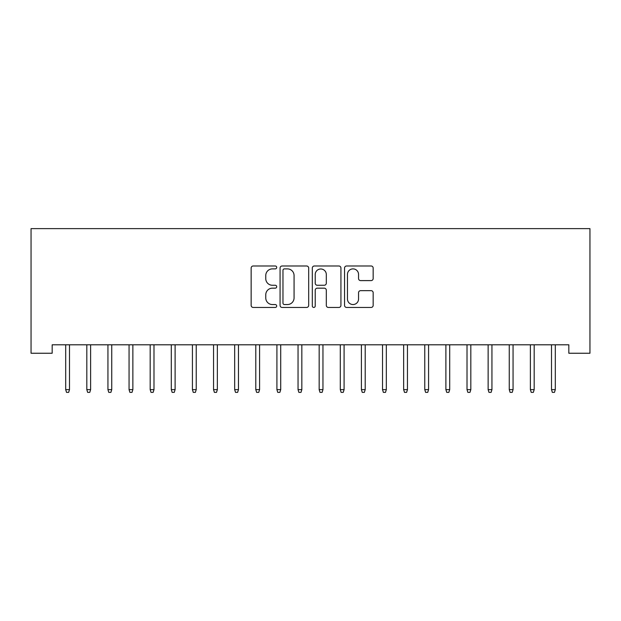 <?xml version="1.0" encoding="UTF-8"?>
<svg xmlns="http://www.w3.org/2000/svg" width="621" height="621" viewBox="0 0 621 621"><rect width="100%" height="100%" fill="white"/><g stroke="black" fill="none" stroke-linecap="round" stroke-linejoin="round"><path stroke-width="0.93" d="M276.702 267.434A1.452 1.452 0 0 0 275.25 265.982L253.228 265.982A2.073 2.073 0 0 0 251.148 268.055L251.148 305.377A2.073 2.073 0 0 0 253.228 307.449L275.25 307.449A1.452 1.452 0 0 0 276.702 305.998A1.452 1.452 0 0 0 275.25 304.546L272.402 304.546A6.637 6.637 0 0 1 265.765 297.909L265.765 294.804A6.637 6.637 0 0 1 272.402 288.167L275.25 288.167A1.452 1.452 0 0 0 276.702 286.716A1.452 1.452 0 0 0 275.25 285.264L272.402 285.264A6.637 6.637 0 0 1 265.765 278.627L265.765 275.522A6.637 6.637 0 0 1 272.402 268.885L275.25 268.885A1.452 1.452 0 0 0 276.702 267.434M371.094 280.599A2.073 2.073 0 0 0 373.167 278.526L373.167 268.055A2.073 2.073 0 0 0 371.094 265.982L346.627 265.982A2.073 2.073 0 0 0 344.554 268.055L344.554 305.377A2.073 2.073 0 0 0 346.627 307.449L371.094 307.449A2.073 2.073 0 0 0 373.167 305.377L373.167 292.732A2.073 2.073 0 0 0 371.094 290.659L360.622 290.659A2.073 2.073 0 0 0 358.55 292.732L358.55 299.004A5.542 5.542 0 0 1 353 304.546A5.542 5.542 0 0 1 347.457 299.004L347.457 274.435A5.542 5.542 0 0 1 353 268.885A5.542 5.542 0 0 1 358.55 274.435L358.55 278.526A2.073 2.073 0 0 0 360.622 280.599L371.094 280.599M568.828 344.802L52.172 344.802L52.172 353.248L31.05 353.248L31.05 228.629L589.95 228.629L589.95 353.248L568.828 353.248L568.828 344.802M308.684 268.055A2.073 2.073 0 0 0 306.611 265.982L282.151 265.982A2.073 2.073 0 0 0 280.071 268.055L280.071 305.377A2.073 2.073 0 0 0 282.151 307.449L306.611 307.449A2.073 2.073 0 0 0 308.684 305.377L308.684 268.055M314.389 265.982L338.849 265.982A2.073 2.073 0 0 1 340.929 268.055L340.929 305.377A2.073 2.073 0 0 1 338.849 307.449L328.385 307.449A2.073 2.073 0 0 1 326.312 305.377L326.312 290.24A2.073 2.073 0 0 0 324.232 288.167L317.292 288.167A2.073 2.073 0 0 0 315.22 290.24L315.22 305.998A1.452 1.452 0 0 1 313.768 307.449A1.452 1.452 0 0 1 312.316 305.998L312.316 268.055A2.073 2.073 0 0 1 314.389 265.982M284.426 268.885A1.452 1.452 0 0 0 282.974 270.337L282.974 303.095A1.452 1.452 0 0 0 284.426 304.546L287.438 304.546A6.637 6.637 0 0 0 294.067 297.909L294.067 275.522A6.637 6.637 0 0 0 287.438 268.885L284.426 268.885M326.312 274.536A5.542 5.542 0 0 0 320.762 268.986A5.542 5.542 0 0 0 315.22 274.536L315.22 283.192A2.073 2.073 0 0 0 317.292 285.264L324.232 285.264A2.073 2.073 0 0 0 326.312 283.192L326.312 274.536M65.694 389.623L66.532 392.371L68.652 392.371L69.49 389.623L65.694 389.623L65.694 344.802M69.49 389.623L69.49 344.802M86.816 389.623L87.662 392.371L89.773 392.371L90.612 389.623L86.816 389.623L86.816 344.802M90.612 389.623L90.612 344.802M107.938 389.623L108.784 392.371L110.895 392.371L111.741 389.623L107.938 389.623L107.938 344.802M111.741 389.623L111.741 344.802M129.059 389.623L129.905 392.371L132.017 392.371L132.863 389.623L129.059 389.623L129.059 344.802M132.863 389.623L132.863 344.802M150.181 389.623L151.027 392.371L153.139 392.371L153.985 389.623L150.181 389.623L150.181 344.802M153.985 389.623L153.985 344.802M171.303 389.623L172.149 392.371L174.26 392.371L175.106 389.623L171.303 389.623L171.303 344.802M175.106 389.623L175.106 344.802M192.425 389.623L193.271 392.371L195.382 392.371L196.228 389.623L192.425 389.623L192.425 344.802M196.228 389.623L196.228 344.802M213.546 389.623L214.392 392.371L216.504 392.371L217.35 389.623L213.546 389.623L213.546 344.802M217.35 389.623L217.35 344.802M234.668 389.623L235.514 392.371L237.626 392.371L238.472 389.623L234.668 389.623L234.668 344.802M238.472 389.623L238.472 344.802M255.79 389.623L256.636 392.371L258.747 392.371L259.594 389.623L255.79 389.623L255.79 344.802M259.594 389.623L259.594 344.802M276.912 389.623L277.758 392.371L279.869 392.371L280.715 389.623L276.912 389.623L276.912 344.802M280.715 389.623L280.715 344.802M298.041 389.623L298.88 392.371L300.999 392.371L301.837 389.623L298.041 389.623L298.041 344.802M301.837 389.623L301.837 344.802M319.163 389.623L320.001 392.371L322.12 392.371L322.959 389.623L319.163 389.623L319.163 344.802M322.959 389.623L322.959 344.802M340.285 389.623L341.131 392.371L343.242 392.371L344.088 389.623L340.285 389.623L340.285 344.802M344.088 389.623L344.088 344.802M361.406 389.623L362.253 392.371L364.364 392.371L365.21 389.623L361.406 389.623L361.406 344.802M365.21 389.623L365.21 344.802M382.528 389.623L383.374 392.371L385.486 392.371L386.332 389.623L382.528 389.623L382.528 344.802M386.332 389.623L386.332 344.802M403.65 389.623L404.496 392.371L406.608 392.371L407.454 389.623L403.65 389.623L403.65 344.802M407.454 389.623L407.454 344.802M424.772 389.623L425.618 392.371L427.729 392.371L428.575 389.623L424.772 389.623L424.772 344.802M428.575 389.623L428.575 344.802M445.894 389.623L446.74 392.371L448.851 392.371L449.697 389.623L445.894 389.623L445.894 344.802M449.697 389.623L449.697 344.802M467.015 389.623L467.861 392.371L469.973 392.371L470.819 389.623L467.015 389.623L467.015 344.802M470.819 389.623L470.819 344.802M488.137 389.623L488.983 392.371L491.095 392.371L491.941 389.623L488.137 389.623L488.137 344.802M491.941 389.623L491.941 344.802M509.259 389.623L510.105 392.371L512.216 392.371L513.062 389.623L509.259 389.623L509.259 344.802M513.062 389.623L513.062 344.802M530.388 389.623L531.227 392.371L533.338 392.371L534.184 389.623L530.388 389.623L530.388 344.802M534.184 389.623L534.184 344.802M551.51 389.623L552.348 392.371L554.468 392.371L555.306 389.623L551.51 389.623L551.51 344.802M555.306 389.623L555.306 344.802"/></g></svg>
